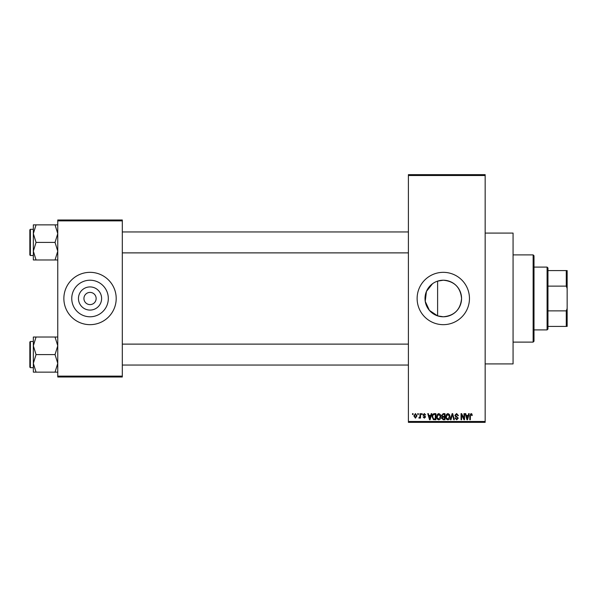 <?xml version="1.0" encoding="UTF-8"?>
<svg xmlns="http://www.w3.org/2000/svg" width="597" height="597" viewBox="0 0 597 597"><rect width="100%" height="100%" fill="white"/><g stroke="black" fill="none" stroke-linecap="round" stroke-linejoin="round"><path stroke-width="0.9" d="M432.541 283.717L426.43 291.433L425.236 301.373L429.4 310.38L437.608 315.873L443.295 316.783C454.407 315.701 460.503 309.612 461.571 298.507C460.496 287.381 454.399 281.284 443.295 280.217A18.283 18.283 0 0 0 425.012 298.5A18.283 18.283 0 0 0 443.295 316.783A18.283 18.283 0 0 0 461.571 298.5A18.283 18.283 0 0 0 443.295 280.217L437.608 281.127L437.608 315.873M443.295 272.336A26.164 26.164 0 0 0 417.124 298.5A26.164 26.164 0 0 0 443.295 324.664A26.164 26.164 0 0 0 469.458 298.5A26.164 26.164 0 0 0 443.295 272.336M485.16 233.084L513.069 233.084L513.069 363.916L485.16 363.916M90.035 310.082A11.582 11.582 0 0 1 78.453 298.5A11.582 11.582 0 0 1 90.035 286.918A11.582 11.582 0 0 1 101.617 298.5A11.582 11.582 0 0 1 90.035 310.082M90.035 292.396A6.104 6.104 0 0 0 83.931 298.5A6.104 6.104 0 0 0 90.035 304.604A6.104 6.104 0 0 0 96.139 298.5A6.104 6.104 0 0 0 90.035 292.396M90.035 280.217A18.283 18.283 0 0 0 71.752 298.5A18.283 18.283 0 0 0 90.035 316.783A18.283 18.283 0 0 0 108.318 298.5A18.283 18.283 0 0 0 90.035 280.217M90.035 272.336A26.164 26.164 0 0 0 63.864 298.5A26.164 26.164 0 0 0 90.035 324.664A26.164 26.164 0 0 0 116.199 298.5A26.164 26.164 0 0 0 90.035 272.336M417.758 414.505L417.758 413.639L418.31 413.639L418.31 414.505L417.758 414.505M419.982 415.937L419.982 413.639L420.534 413.639L420.534 418.079L419.982 418.079L419.982 417.37L419.318 418.154L418.788 417.915L419.878 416.848L419.982 415.937M421.564 414.505L421.564 413.639L422.124 413.639L422.124 414.505L421.564 414.505M422.989 414.99L424.333 413.557L425.691 414.982L424.295 414.191L423.549 414.878L425.609 416.893L424.355 418.154L423.072 416.885L424.34 417.519L425.057 416.982L422.989 414.99M430.736 415.46L431.213 413.639L431.795 413.639L430.109 419.743L429.519 419.743L427.75 413.639L428.333 413.639L428.81 415.46L430.736 415.46M438.773 413.557L440.362 414.512L440.914 416.609C441.034 418.34 440.317 419.407 438.765 419.818C437.25 419.422 436.534 418.378 436.631 416.684L437.183 414.49L438.773 413.557M447.892 413.557L449.481 414.512L450.034 416.609C450.153 418.34 449.437 419.407 447.884 419.818C446.369 419.422 445.653 418.378 445.75 416.684L446.302 414.49L447.892 413.557M471.033 413.557L471.906 413.99L472.234 415.46L471.682 415.542L471.011 414.273L470.414 414.728L470.332 419.743L469.779 419.743L469.779 415.594L471.033 413.557M408.4 421.489L485.16 421.489L485.16 422.355L408.4 422.355L408.4 174.645L485.16 174.645L485.16 175.511L408.4 175.511M485.16 421.489L485.16 175.511M468.16 415.46L468.638 413.639L469.22 413.639L467.533 419.743L466.951 419.743L465.175 413.639L465.757 413.639L466.242 415.46L468.16 415.46M463.988 418.519L463.988 413.639L464.541 413.639L464.541 419.743L463.951 419.743L461.608 414.848L461.608 419.743L461.056 419.743L461.056 413.639L461.653 413.639L463.988 418.519M454.869 415.325L456.601 413.557L458.436 415.616L457.884 415.699L456.548 414.273L455.421 415.318L458.28 418.146L456.698 419.818L455.026 417.997L455.586 417.915L456.683 419.109L457.72 418.124L457.548 417.504L455.712 416.781L454.869 415.325M450.399 419.743L452.145 413.639L452.69 413.639L454.332 419.743L453.757 419.743L452.451 414.348L450.981 419.743L450.399 419.743M441.549 415.43L443.235 413.639L444.959 413.639L444.959 419.743L443.235 419.743L441.705 418.206L442.302 416.93L441.549 415.43M432.109 416.721C431.967 414.982 432.668 413.96 434.213 413.639L435.84 413.639L435.84 419.743L433.407 419.631L432.109 416.721M413.87 415.9L415.422 413.557L416.967 415.855L415.422 418.154L413.87 415.9M412.527 414.505L412.527 413.639L413.079 413.639L413.079 414.505L412.527 414.505M57.76 220.002L122.31 220.002L122.31 220.868L57.76 220.868L57.76 220.002M122.31 376.132L122.31 376.998L57.76 376.998L57.76 376.132L122.31 376.132L122.31 220.868M57.76 376.132L57.76 220.868M467.451 417.952L467.973 416.176L466.429 416.176L467.197 419.109L467.451 417.952M447.884 419.109L449.474 416.602L447.892 414.273L446.302 416.699L446.541 418.079L447.884 419.109M444.399 419.027L444.399 417.206L442.78 417.266L442.258 418.109L443.437 419.027L444.399 419.027M444.399 416.49L444.399 414.348L442.653 414.422L442.101 415.422L443.31 416.49L444.399 416.49M438.765 419.109L440.355 416.602L438.773 414.273L437.183 416.699L437.422 418.079L438.765 419.109M435.28 419.027L435.28 414.348L434.288 414.348L432.885 415.236L432.668 416.728L433.512 418.907L435.28 419.027M430.027 417.952L430.549 416.176L428.997 416.176L429.773 419.109L430.027 417.952M415.437 417.519L416.407 415.855L415.408 414.191L414.43 415.855L415.437 417.519M533.136 342.111L533.136 254.889L534.002 255.762L534.002 341.238L533.136 342.111L513.069 342.111M533.136 254.889L513.069 254.889M33.342 345.805L33.342 363.364L36.051 354.588L33.342 345.805L36.051 337.029L33.342 337.029L33.342 345.805M30.372 367.67L29.85 367.148L29.85 342.021L30.372 341.499L30.372 367.67L33.342 367.67M57.76 337.029L55.043 337.029L57.76 345.805L55.043 354.588L36.051 354.588M55.043 337.029L36.051 337.029M55.043 354.588L57.76 363.364L55.043 372.14L36.051 372.14L33.342 363.364L33.342 372.14L36.051 372.14M55.043 372.14L57.76 372.14M547.091 267.098L547.964 267.971L547.964 329.029L547.091 329.902L547.091 267.098L534.002 267.098M547.964 270.59L567.15 270.59L567.15 326.41L566.277 326.41L566.277 310.865L567.15 308.522M547.964 310.865L566.277 310.865M567.15 288.478L566.277 286.135L566.277 270.59M547.964 286.135L566.277 286.135M547.964 326.41L566.277 326.41M57.76 224.86L55.043 224.86L57.76 233.636L55.043 242.412L57.76 251.195L55.043 259.971L36.051 259.971L33.342 251.195L36.051 242.412L33.342 233.636L36.051 224.86L33.342 224.86L33.342 259.971L36.051 259.971M29.85 254.979L29.85 229.852L30.372 229.33L30.372 255.501L29.85 254.979M55.043 224.86L36.051 224.86M55.043 242.412L36.051 242.412M55.043 259.971L57.76 259.971M30.372 341.499L33.342 341.499M408.4 365.051L122.31 365.051M408.4 344.118L122.31 344.118M122.31 231.949L408.4 231.949M122.31 252.882L408.4 252.882M547.091 329.902L534.002 329.902M30.372 255.501L33.342 255.501M30.372 229.33L33.342 229.33"/></g></svg>
